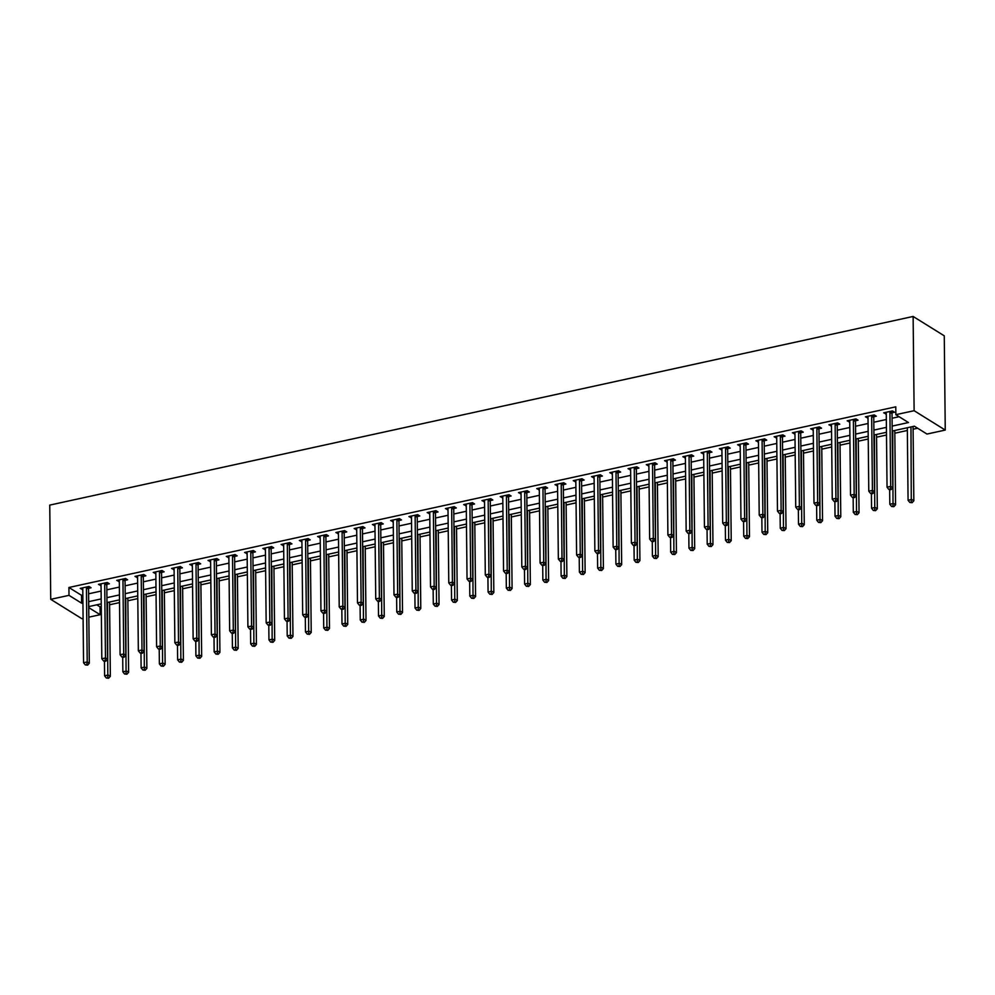 <?xml version="1.0" encoding="UTF-8"?>
<svg xmlns="http://www.w3.org/2000/svg" width="995" height="995" viewBox="0 0 995 995"><rect width="100%" height="100%" fill="white"/><g stroke="black" fill="none" stroke-linecap="round" stroke-linejoin="round"><path stroke-width="1.49" d="M96.789 604.823L100.047 606.851L100.134 614.711L88.829 617.174M83.095 618.43L81.876 618.691L50.733 599.326L49.75 505.099L913.124 316.46L944.267 335.825L945.25 430.064L926.992 434.056L914.368 426.196L892.204 431.046M100.047 606.851L101.279 606.589M109.599 604.773L119.537 602.597M127.857 600.781L137.795 598.604M146.128 596.789L156.053 594.612M164.386 592.796L174.312 590.632M182.645 588.804L192.582 586.64M200.903 584.824L210.84 582.647M219.174 580.831L229.099 578.655M237.432 576.839L247.357 574.675M255.69 572.846L265.615 570.682M273.948 568.854L283.886 566.69M292.207 564.874L302.144 562.697M310.477 560.881L320.402 558.705M328.736 556.889L338.661 554.725M346.994 552.897L356.931 550.732M365.252 548.917L375.19 546.74M383.51 544.924L393.448 542.748M401.781 540.932L411.706 538.755M420.039 536.939L429.964 534.775M438.297 532.947L448.235 530.783M456.556 528.967L466.493 526.79M474.826 524.974L484.752 522.798M493.085 520.982L503.01 518.818M511.343 516.99L521.28 514.825M529.601 512.997L539.539 510.833M547.859 509.017L557.797 506.841M566.13 505.025L576.055 502.848M584.388 501.032L594.313 498.868M602.647 497.04L612.584 494.876M620.905 493.06L630.842 490.883M639.176 489.067L649.101 486.891M657.434 485.075L667.359 482.911M675.692 481.082L685.63 478.918M693.95 477.09L703.888 474.926M712.209 473.11L722.146 470.933M730.479 469.118L740.404 466.941M748.737 465.125L758.663 462.961M766.996 461.133L776.933 458.969M785.254 457.14L795.192 454.976M803.512 453.16L813.45 450.984M821.783 449.168L831.708 446.991M840.041 445.175L849.966 443.011M858.299 441.183L868.237 439.019M876.558 437.203L886.495 435.026M894.828 433.211L907.34 430.474M913.087 429.218L917.626 428.223M892.154 426.096L908.472 422.539L895.848 414.679L895.774 406.831L68.916 587.485L81.54 595.333L82.846 595.047M88.592 593.804L101.104 591.067M106.851 589.811L119.375 587.075M125.109 585.819L137.633 583.082M143.367 581.826L155.892 579.09M161.625 577.834L174.15 575.098M179.896 573.854L192.421 571.118M198.154 569.861L210.679 567.125M216.412 565.869L228.937 563.133M234.671 561.876L247.195 559.14M252.941 557.896L265.454 555.16M271.2 553.904L283.724 551.168M289.458 549.912L301.983 547.175M307.716 545.919L320.241 543.183M325.974 541.927L338.499 539.19M344.245 537.947L356.77 535.21M362.503 533.954L375.028 531.218M380.762 529.962L393.286 527.226M399.02 525.969L411.544 523.233M417.278 521.989L429.803 519.253M435.549 517.997L448.073 515.261M453.807 514.005L466.332 511.268M472.065 510.012L484.59 507.276M490.324 506.02L502.848 503.283M508.594 502.04L521.106 499.303M526.852 498.047L539.377 495.311M545.111 494.055L557.635 491.319M563.369 490.062L575.894 487.326M581.627 486.07L594.152 483.334M599.898 482.09L612.422 479.354M618.156 478.097L630.681 475.361M636.414 474.105L648.939 471.369M654.673 470.113L667.197 467.376M672.943 466.133L685.455 463.396M691.202 462.14L703.726 459.404M709.46 458.148L721.984 455.411M727.718 454.155L740.243 451.419M745.976 450.163L758.501 447.427M764.247 446.183L776.772 443.447M782.505 442.19L795.03 439.454M800.764 438.198L813.288 435.462M819.022 434.206L831.546 431.469M837.28 430.213L849.805 427.477M855.551 426.233L868.075 423.497M873.809 422.241L886.334 419.504M892.067 418.248L899.107 416.706M892.192 412.738L894.567 412.216L892.465 410.91L883.697 412.825L886.271 414.032M873.933 416.731L876.309 416.208L874.207 414.903L865.439 416.818L868.013 418.024M855.675 420.723L858.051 420.201L855.936 418.895L847.18 420.81L849.755 422.017M837.404 424.716L839.78 424.193L837.678 422.887L828.922 424.803L831.497 426.009M819.146 428.696L821.522 428.186L819.42 426.867L810.651 428.783L813.226 429.989M800.888 432.688L803.264 432.166L801.162 430.86L792.393 432.775L794.968 433.982M782.63 436.681L785.005 436.158L782.903 434.852L774.135 436.768L776.709 437.974M764.359 440.673L766.747 440.151L764.633 438.845L755.877 440.76L758.451 441.967M746.101 444.665L748.476 444.143L746.374 442.837L737.606 444.753L740.18 445.947M727.842 448.646L730.218 448.136L728.116 446.817L719.348 448.733L721.922 449.939M709.584 452.638L711.96 452.116L709.858 450.81L701.089 452.725L703.664 453.931M691.326 456.63L693.702 456.108L691.6 454.802L682.831 456.717L685.406 457.924M673.055 460.623L675.431 460.1L673.329 458.794L664.573 460.71L667.147 461.916M654.797 464.603L657.173 464.093L655.071 462.774L646.302 464.69L648.877 465.896M636.539 468.595L638.914 468.073L636.812 466.767L628.044 468.682L630.619 469.889M618.281 472.588L620.656 472.065L618.554 470.759L609.786 472.675L612.36 473.881M600.022 476.58L602.398 476.058L600.283 474.752L591.528 476.667L594.102 477.874M581.752 480.573L584.127 480.05L582.025 478.744L573.257 480.66L575.844 481.866M563.493 484.553L565.869 484.043L563.767 482.724L554.999 484.64L557.573 485.846M545.235 488.545L547.611 488.023L545.509 486.717L536.74 488.632L539.315 489.838M526.977 492.537L529.352 492.015L527.25 490.709L518.482 492.624L521.057 493.831M508.706 496.53L511.094 496.007L508.98 494.702L500.224 496.617L502.798 497.823M490.448 500.522L492.823 500L490.722 498.694L481.953 500.609L484.528 501.803M472.19 504.502L474.565 503.992L472.463 502.674L463.695 504.589L466.269 505.796M453.931 508.495L456.307 507.972L454.205 506.666L445.437 508.582L448.011 509.788M435.673 512.487L438.049 511.965L435.934 510.659L427.178 512.574L429.753 513.781M417.402 516.48L419.778 515.957L417.676 514.651L408.92 516.567L411.495 517.773M399.144 520.46L401.52 519.95L399.418 518.631L390.649 520.547L393.224 521.753M380.886 524.452L383.262 523.93L381.16 522.624L372.391 524.539L374.966 525.746M362.628 528.444L365.003 527.922L362.901 526.616L354.133 528.532L356.707 529.738M344.357 532.437L346.745 531.915L344.631 530.609L335.875 532.524L338.449 533.73M326.099 536.429L328.474 535.907L326.372 534.601L317.604 536.516L320.179 537.723M307.841 540.409L310.216 539.899L308.114 538.581L299.346 540.496L301.92 541.703M289.582 544.402L291.958 543.879L289.856 542.573L281.087 544.489L283.662 545.695M271.324 548.394L273.7 547.872L271.598 546.566L262.829 548.481L265.404 549.688M253.053 552.387L255.429 551.864L253.327 550.558L244.571 552.474L247.146 553.68M234.795 556.367L237.171 555.857L235.069 554.551L226.3 556.466L228.875 557.66M216.537 560.359L218.912 559.849L216.81 558.531L208.042 560.446L210.617 561.653M198.279 564.352L200.654 563.829L198.552 562.523L189.784 564.439L192.358 565.645M180.02 568.344L182.396 567.822L180.282 566.516L171.526 568.431L174.1 569.637M161.75 572.336L164.125 571.814L162.023 570.508L153.255 572.423L155.842 573.63M143.491 576.316L145.867 575.806L143.765 574.488L134.997 576.404L137.571 577.61M125.233 580.309L127.609 579.787L125.507 578.481L116.738 580.396L119.313 581.602M106.975 584.301L109.35 583.779L107.249 582.473L98.48 584.388L101.055 585.595M88.704 588.294L91.08 587.771L88.978 586.465L80.222 588.381L82.796 589.587M50.733 599.326L69.003 595.346L81.615 603.194L82.933 602.908M68.916 587.485L69.003 595.346M895.848 414.679L914.119 410.699L913.124 316.46M88.729 607.609L100.134 614.711M886.47 432.29L873.946 435.026M868.2 436.283L855.675 439.019M849.941 440.275L837.417 443.011M831.683 444.267L819.159 447.004M813.425 448.26L800.9 450.996M795.167 452.24L782.642 454.976M776.896 456.232L764.371 458.969M758.638 460.225L746.113 462.961M740.379 464.217L727.855 466.953M722.121 468.21L709.597 470.933M703.851 472.19L691.338 474.926M685.592 476.182L673.068 478.918M667.334 480.175L654.809 482.911M649.076 484.167L636.551 486.903M630.818 488.147L618.293 490.883M612.547 492.139L600.022 494.876M594.289 496.132L581.764 498.868M576.03 500.124L563.506 502.861M557.772 504.117L545.248 506.853M539.501 508.097L526.989 510.833M521.243 512.089L508.719 514.825M502.985 516.082L490.46 518.818M484.727 520.074L472.202 522.81M466.468 524.054L453.944 526.79M448.198 528.046L435.673 530.783M429.939 532.039L417.415 534.775M411.681 536.031L399.157 538.768M393.423 540.024L380.898 542.76M375.165 544.004L362.64 546.74M356.894 547.996L344.369 550.732M338.636 551.989L326.111 554.725M320.378 555.981L307.853 558.717M302.119 559.974L289.595 562.71M283.849 563.954L271.337 566.69M265.59 567.946L253.066 570.682M247.332 571.938L234.808 574.675M229.074 575.931L216.549 578.667M210.816 579.911L198.291 582.647M192.545 583.903L180.02 586.64M174.287 587.896L161.762 590.632M156.028 591.888L143.504 594.624M137.77 595.881L125.246 598.617M119.499 599.861L106.987 602.597M101.241 603.853L88.717 606.589M945.25 430.064L914.119 410.699M88.667 601.652L101.191 598.915M106.925 597.659L119.45 594.923M125.196 593.667L137.72 590.93M143.454 589.687L155.979 586.951M161.712 585.694L174.237 582.958M179.971 581.702L192.495 578.966M198.229 577.709L210.753 574.973M216.5 573.729L229.024 570.993M234.758 569.737L247.282 567.001M253.016 565.745L265.541 563.008M271.274 561.752L283.799 559.016M289.545 557.76L302.057 555.023M307.803 553.78L320.328 551.043M326.062 549.787L338.586 547.051M344.32 545.795L356.844 543.059M362.578 541.802L375.103 539.066M380.849 537.81L393.373 535.074M399.107 533.83L411.631 531.094M417.365 529.837L429.89 527.101M435.623 525.845L448.148 523.109M453.894 521.853L466.406 519.116M472.152 517.873L484.677 515.136M490.411 513.88L502.935 511.144M508.669 509.888L521.193 507.151M526.927 505.895L539.452 503.159M545.198 501.903L557.722 499.167M563.456 497.923L575.981 495.187M581.714 493.93L594.239 491.194M599.973 489.938L612.497 487.202M618.231 485.946L630.755 483.209M636.501 481.953L649.026 479.217M654.76 477.973L667.284 475.237M673.018 473.981L685.543 471.244M691.276 469.988L703.801 467.252M709.547 465.996L722.059 463.26M727.805 462.016L740.33 459.28M746.063 458.023L758.588 455.287M764.322 454.031L776.846 451.295M782.58 450.038L795.104 447.302M800.851 446.046L813.375 443.31M819.109 442.066L831.633 439.33M837.367 438.074L849.892 435.337M855.625 434.081L868.15 431.345M873.896 430.089L886.408 427.353M81.54 595.333L81.615 603.194M885.786 412.378L885.799 414.131M867.528 416.358L867.54 418.124M849.257 420.35L849.282 422.116M830.999 424.343L831.024 426.109M812.741 428.335L812.753 430.101M794.483 432.327L794.495 434.081M776.224 436.308L776.237 438.074M757.954 440.3L757.979 442.066M739.695 444.292L739.72 446.058M721.437 448.285L721.45 450.051M703.179 452.265L703.191 454.031M684.908 456.257L684.933 458.023M666.65 460.25L666.675 462.016M648.392 464.242L648.417 466.008M630.133 468.235L630.146 469.988M611.875 472.215L611.888 473.981M593.605 476.207L593.629 477.973M575.346 480.199L575.371 481.966M557.088 484.192L557.101 485.958M538.83 488.184L538.842 489.938M520.559 492.164L520.584 493.93M502.301 496.157L502.326 497.923M484.043 500.149L484.067 501.915M465.784 504.142L465.797 505.908M447.526 508.122L447.539 509.888M429.255 512.114L429.28 513.88M410.997 516.106L411.022 517.873M392.739 520.099L392.751 521.865M374.481 524.091L374.493 525.845M356.222 528.071L356.235 529.837M337.952 532.064L337.977 533.83M319.694 536.056L319.718 537.822M301.435 540.049L301.448 541.815M283.177 544.041L283.189 545.795M264.906 548.021L264.931 549.787M246.648 552.014L246.673 553.78M228.39 556.006L228.402 557.772M210.132 559.998L210.144 561.765M191.873 563.978L191.886 565.745M173.603 567.971L173.627 569.737M155.344 571.963L155.369 573.729M137.086 575.956L137.099 577.722M118.828 579.948L118.84 581.702M100.557 583.928L100.582 585.694M82.299 587.921L82.324 589.687M890.09 411.433L890.015 411.644A1.692 1.368 -58.1 0 0 889.916 412.253L890.687 486.393L887.043 487.189L886.259 413.049A1.692 1.368 -58.1 0 0 886.147 412.49L886.072 412.316M892.751 411.084L892.117 412.962A1.692 1.368 -58.1 0 0 892.018 413.572L892.801 487.699L890.687 486.393L890.251 489.067L888.784 489.378L889.629 489.901L891.085 489.59L890.251 489.067M891.085 489.59L892.801 487.699M887.043 487.189L888.784 489.378M907.316 427.738L908.074 500.274L911.731 499.478L913.833 500.783L913.062 426.656A1.692 1.368 121.9 0 1 913.062 426.482M911.283 502.152L909.828 502.463L912.129 502.674L911.283 502.152L910.972 426.942M909.828 502.463L908.074 500.274M913.833 500.783L912.129 502.674M871.831 415.425L871.757 415.636A1.692 1.368 -58.1 0 0 871.657 416.246L872.428 490.373L868.784 491.182L868.001 417.042A1.692 1.368 -58.1 0 0 867.889 416.482L867.814 416.296M874.481 415.077L873.859 416.942A1.692 1.368 -58.1 0 0 873.759 417.552L874.53 491.692L872.428 490.373L871.993 493.047L870.525 493.371L871.371 493.893L872.826 493.57L871.993 493.047M872.826 493.57L874.53 491.692M868.784 491.182L870.525 493.371M853.561 419.417L853.499 419.629A1.692 1.368 -58.1 0 0 853.399 420.238L854.17 494.366L850.514 495.162L849.742 421.034A1.692 1.368 -58.1 0 0 849.63 420.475L849.556 420.288M856.222 419.069L855.6 420.935A1.692 1.368 -58.1 0 0 855.501 421.544L856.272 495.672L854.17 494.366L853.722 497.04L852.267 497.363L854.568 497.562L853.722 497.04M854.568 497.562L856.272 495.672M850.514 495.162L852.267 497.363M835.303 423.397L835.228 423.621A1.692 1.368 -58.1 0 0 835.128 424.231L835.912 498.358L832.255 499.154L831.484 425.027A1.692 1.368 -58.1 0 0 831.372 424.467L831.298 424.28M837.964 423.062L837.342 424.927A1.692 1.368 -58.1 0 0 837.243 425.537L838.014 499.664L835.912 498.358L835.464 501.032L834.009 501.356L836.31 501.555L835.464 501.032M836.31 501.555L838.014 499.664M832.255 499.154L834.009 501.356M889.667 489.901L889.816 504.266L893.473 503.458L895.575 504.776L894.791 430.636A1.692 1.368 121.9 0 1 894.803 430.474M893.025 506.132L891.57 506.455L893.871 506.666L893.025 506.132L892.714 430.935M891.57 506.455L889.816 504.266M895.575 504.776L893.871 506.666M871.409 493.881L871.558 508.246L875.202 507.45L877.316 508.756L876.533 434.628A1.692 1.368 121.9 0 1 876.545 434.467M874.767 510.124L873.299 510.447L875.6 510.646L874.767 510.124L874.443 434.927M873.299 510.447L871.558 508.246M877.316 508.756L875.6 510.646M853.15 497.873L853.3 512.238L856.944 511.442L859.046 512.748L858.275 438.621A1.692 1.368 121.9 0 1 858.275 438.459M856.508 514.116L855.041 514.44L857.342 514.639L856.508 514.116L856.185 438.907M855.041 514.44L853.3 512.238M859.046 512.748L857.342 514.639M817.044 427.39L816.97 427.601A1.692 1.368 -58.1 0 0 816.87 428.211L817.654 502.351L813.997 503.147L813.226 429.019A1.692 1.368 -58.1 0 0 813.114 428.447L813.027 428.273M819.706 427.054L819.072 428.92A1.692 1.368 -58.1 0 0 818.972 429.529L819.756 503.657L817.654 502.351L817.206 505.025L815.751 505.336L818.052 505.547L817.206 505.025M818.052 505.547L819.756 503.657M813.997 503.147L815.751 505.336M834.88 501.866L835.029 516.231L838.686 515.435L840.787 516.741L840.016 442.613A1.692 1.368 121.9 0 1 840.016 442.439M838.238 518.109L836.783 518.42L839.083 518.631L838.238 518.109L837.927 442.899M836.783 518.42L835.029 516.231M840.787 516.741L839.083 518.631M798.786 431.382L798.711 431.594A1.692 1.368 -58.1 0 0 798.612 432.203L799.383 506.343L795.739 507.139L794.955 432.999A1.692 1.368 -58.1 0 0 794.843 432.439L794.769 432.253M801.448 431.034L800.813 432.9A1.692 1.368 -58.1 0 0 800.714 433.509L801.497 507.649L799.383 506.343L798.948 509.017L797.48 509.328L798.326 509.85L799.781 509.539L798.948 509.017M799.781 509.539L801.497 507.649M795.739 507.139L797.48 509.328M780.528 435.375L780.453 435.586A1.692 1.368 -58.1 0 0 780.354 436.196L781.125 510.323L777.481 511.119L776.697 436.992A1.692 1.368 -58.1 0 0 776.585 436.432L776.51 436.245M783.177 435.026L782.555 436.892A1.692 1.368 -58.1 0 0 782.456 437.501L783.227 511.641L781.125 510.323L780.689 512.997L779.222 513.321L780.068 513.843L781.523 513.519L780.689 512.997M781.523 513.519L783.227 511.641M777.481 511.119L779.222 513.321M762.257 439.367L762.195 439.579A1.692 1.368 -58.1 0 0 762.095 440.188L762.866 514.315L759.21 515.111L758.439 440.984A1.692 1.368 -58.1 0 0 758.327 440.424L758.252 440.238M764.919 439.019L764.297 440.885A1.692 1.368 -58.1 0 0 764.197 441.494L764.968 515.621L762.866 514.315L762.419 516.99L760.964 517.313L761.809 517.835L763.264 517.512L762.419 516.99M763.264 517.512L764.968 515.621M759.21 515.111L760.964 517.313M743.999 443.347L743.924 443.571A1.692 1.368 -58.1 0 0 743.825 444.18L744.608 518.308L740.952 519.104L740.18 444.976A1.692 1.368 -58.1 0 0 740.069 444.404L739.994 444.23M746.66 443.011L746.026 444.877A1.692 1.368 -58.1 0 0 745.927 445.486L746.71 519.614L744.608 518.308L744.16 520.982L742.705 521.305L745.006 521.504L744.16 520.982M745.006 521.504L746.71 519.614M740.952 519.104L742.705 521.305M725.741 447.34L725.666 447.551A1.692 1.368 -58.1 0 0 725.566 448.16L726.35 522.3L722.693 523.096L721.91 448.969A1.692 1.368 -58.1 0 0 721.798 448.397L721.723 448.223M728.402 446.991L727.768 448.869A1.692 1.368 -58.1 0 0 727.668 449.479L728.452 523.606L726.35 522.3L725.902 524.974L724.435 525.285L726.748 525.497L725.902 524.974M726.748 525.497L728.452 523.606M722.693 523.096L724.435 525.285M816.621 505.858L816.771 520.223L820.427 519.427L822.529 520.733L821.758 446.606A1.692 1.368 121.9 0 1 821.758 446.432M819.979 522.101L818.524 522.412L820.825 522.624L819.979 522.101L819.669 446.892M818.524 522.412L816.771 520.223M822.529 520.733L820.825 522.624M798.363 509.85L798.512 524.216L802.169 523.407L804.271 524.726L803.487 450.586A1.692 1.368 121.9 0 1 803.5 450.424M801.721 526.081L800.266 526.405L802.567 526.604L801.721 526.081L801.41 450.884M800.266 526.405L798.512 524.216M804.271 524.726L802.567 526.604M780.105 513.83L780.254 528.196L783.898 527.4L786.013 528.706L785.229 454.578A1.692 1.368 121.9 0 1 785.242 454.416M783.463 530.074L781.995 530.397L784.296 530.596L783.463 530.074L783.14 454.864M781.995 530.397L780.254 528.196M786.013 528.706L784.296 530.596M761.834 517.823L761.996 532.188L765.64 531.392L767.742 532.698L766.971 458.571A1.692 1.368 121.9 0 1 766.971 458.396M765.205 534.066L763.737 534.39L766.038 534.589L765.205 534.066L764.881 458.857M763.737 534.39L761.996 532.188M767.742 532.698L766.038 534.589M743.576 521.815L743.725 536.181L747.382 535.385L749.484 536.691L748.713 462.563A1.692 1.368 121.9 0 1 748.713 462.389M746.934 538.059L745.479 538.37L747.78 538.581L746.934 538.059L746.623 462.849M745.479 538.37L743.725 536.181M749.484 536.691L747.78 538.581M707.482 451.332L707.408 451.543A1.692 1.368 -58.1 0 0 707.308 452.153L708.079 526.28L704.435 527.089L703.652 452.949A1.692 1.368 -58.1 0 0 703.54 452.389L703.465 452.203M710.131 450.984L709.51 452.849A1.692 1.368 -58.1 0 0 709.41 453.459L710.181 527.599L708.079 526.28L707.644 528.954L706.176 529.278L708.477 529.489L707.644 528.954M708.477 529.489L710.181 527.599M704.435 527.089L706.176 529.278M725.318 525.808L725.467 540.173L729.124 539.377L731.225 540.683L730.442 466.543A1.692 1.368 121.9 0 1 730.454 466.381M728.676 542.051L727.221 542.362L729.522 542.573L728.676 542.051L728.365 466.842M727.221 542.362L725.467 540.173M731.225 540.683L729.522 542.573M689.212 455.324L689.149 455.536A1.692 1.368 -58.1 0 0 689.05 456.145L689.821 530.273L686.164 531.069L685.393 456.941A1.692 1.368 -58.1 0 0 685.281 456.382L685.207 456.195M691.873 454.976L691.251 456.842A1.692 1.368 -58.1 0 0 691.152 457.451L691.923 531.579L689.821 530.273L689.373 532.947L687.918 533.27L690.219 533.469L689.373 532.947M690.219 533.469L691.923 531.579M686.164 531.069L687.918 533.27M707.059 529.8L707.209 544.153L710.865 543.357L712.967 544.675L712.184 470.535A1.692 1.368 121.9 0 1 712.196 470.374M710.418 546.031L708.95 546.354L711.263 546.553L710.418 546.031L710.094 470.834M708.95 546.354L707.209 544.153M712.967 544.675L711.263 546.553M670.953 459.304L670.879 459.528A1.692 1.368 -58.1 0 0 670.779 460.138L671.563 534.265L667.906 535.061L667.135 460.934A1.692 1.368 -58.1 0 0 667.023 460.374L666.948 460.187M673.615 458.969L672.993 460.834A1.692 1.368 -58.1 0 0 672.894 461.444L673.665 535.571L671.563 534.265L671.115 536.939L669.66 537.263L671.961 537.462L671.115 536.939M671.961 537.462L673.665 535.571M667.906 535.061L669.66 537.263M688.801 533.78L688.95 548.145L692.595 547.349L694.697 548.655L693.925 474.528A1.692 1.368 121.9 0 1 693.938 474.366M692.159 550.024L690.692 550.347L692.993 550.546L692.159 550.024L691.836 474.814M690.692 550.347L688.95 548.145M694.697 548.655L692.993 550.546M652.695 463.297L652.62 463.521A1.692 1.368 -58.1 0 0 652.521 464.13L653.305 538.258L649.648 539.054L648.877 464.926A1.692 1.368 -58.1 0 0 648.765 464.354L648.678 464.18M655.357 462.961L654.722 464.827A1.692 1.368 -58.1 0 0 654.623 465.436L655.407 539.564L653.305 538.258L652.857 540.932L651.402 541.243L652.235 541.778L653.703 541.454L652.857 540.932M653.703 541.454L655.407 539.564M649.648 539.054L651.402 541.243M670.53 537.773L670.68 552.138L674.336 551.342L676.438 552.648L675.667 478.52A1.692 1.368 121.9 0 1 675.667 478.346M673.889 554.016L672.433 554.339L674.734 554.538L673.889 554.016L673.578 478.806M672.433 554.339L670.68 552.138M676.438 552.648L674.734 554.538M634.437 467.289L634.362 467.501A1.692 1.368 -58.1 0 0 634.263 468.11L635.034 542.25L631.39 543.046L630.606 468.906A1.692 1.368 -58.1 0 0 630.494 468.346L630.42 468.172M637.098 466.941L636.464 468.819A1.692 1.368 -58.1 0 0 636.365 469.429L637.148 543.556L635.034 542.25L634.599 544.924L633.131 545.235L633.977 545.757L635.432 545.447L634.599 544.924M635.432 545.447L637.148 543.556M631.39 543.046L633.131 545.235M652.272 541.765L652.421 556.13L656.078 555.334L658.18 556.64L657.409 482.513A1.692 1.368 121.9 0 1 657.409 482.339M655.63 558.008L654.175 558.319L656.476 558.531L655.63 558.008L655.319 482.799M654.175 558.319L652.421 556.13M658.18 556.64L656.476 558.531M616.179 471.282L616.104 471.493A1.692 1.368 -58.1 0 0 616.004 472.103L616.776 546.23L613.131 547.039L612.348 472.899A1.692 1.368 -58.1 0 0 612.236 472.339L612.161 472.152M618.828 470.933L618.206 472.799A1.692 1.368 -58.1 0 0 618.106 473.409L618.878 547.548L616.776 546.23L616.34 548.904L614.873 549.228L615.718 549.75L617.174 549.427L616.34 548.904M617.174 549.427L618.878 547.548M613.131 547.039L614.873 549.228M634.014 545.757L634.163 560.123L637.82 559.314L639.922 560.633L639.138 486.493A1.692 1.368 121.9 0 1 639.151 486.331M637.372 561.988L635.917 562.312L638.218 562.523L637.372 561.988L637.061 486.791M635.917 562.312L634.163 560.123M639.922 560.633L638.218 562.523M597.908 475.274L597.846 475.486A1.692 1.368 -58.1 0 0 597.746 476.095L598.517 550.223L594.861 551.019L594.09 476.891A1.692 1.368 -58.1 0 0 593.978 476.331L593.903 476.145M600.57 474.926L599.948 476.792A1.692 1.368 -58.1 0 0 599.848 477.401L600.619 551.529L598.517 550.223L598.07 552.897L596.614 553.22L597.46 553.742L598.915 553.419L598.07 552.897M598.915 553.419L600.619 551.529M594.861 551.019L596.614 553.22M579.65 479.254L579.575 479.478A1.692 1.368 -58.1 0 0 579.476 480.087L580.259 554.215L576.602 555.011L575.831 480.883A1.692 1.368 -58.1 0 0 575.719 480.324L575.645 480.137M582.311 478.918L581.677 480.784A1.692 1.368 -58.1 0 0 581.577 481.393L582.361 555.521L580.259 554.215L579.811 556.889L578.356 557.212L580.657 557.411L579.811 556.889M580.657 557.411L582.361 555.521M576.602 555.011L578.356 557.212M561.391 483.247L561.317 483.458A1.692 1.368 -58.1 0 0 561.217 484.067L562.001 558.207L558.344 559.003L557.561 484.876A1.692 1.368 -58.1 0 0 557.449 484.304L557.374 484.13M564.053 482.911L563.419 484.776A1.692 1.368 -58.1 0 0 563.319 485.386L564.103 559.513L562.001 558.207L561.553 560.881L560.085 561.192L560.931 561.715L562.399 561.404L561.553 560.881M562.399 561.404L564.103 559.513M558.344 559.003L560.085 561.192M543.133 487.239L543.059 487.45A1.692 1.368 -58.1 0 0 542.959 488.06L543.73 562.2L540.086 562.996L539.302 488.856A1.692 1.368 -58.1 0 0 539.19 488.296L539.116 488.11M545.795 486.891L545.16 488.756A1.692 1.368 -58.1 0 0 545.061 489.366L545.832 563.506L543.73 562.2L543.295 564.861L541.827 565.185L544.128 565.396L543.295 564.861M544.128 565.396L545.832 563.506M540.086 562.996L541.827 565.185M524.875 491.231L524.8 491.443A1.692 1.368 -58.1 0 0 524.701 492.052L525.472 566.18L521.815 566.976L521.044 492.848A1.692 1.368 -58.1 0 0 520.932 492.289L520.858 492.102M527.524 490.883L526.902 492.749A1.692 1.368 -58.1 0 0 526.803 493.358L527.574 567.498L525.472 566.18L525.024 568.854L523.569 569.177L524.415 569.7L525.87 569.376L525.024 568.854M525.87 569.376L527.574 567.498M521.815 566.976L523.569 569.177M506.604 495.224L506.53 495.435A1.692 1.368 -58.1 0 0 506.43 496.045L507.214 570.172L503.557 570.968L502.786 496.841A1.692 1.368 -58.1 0 0 502.674 496.281L502.599 496.095M509.266 494.876L508.644 496.741A1.692 1.368 -58.1 0 0 508.544 497.351L509.316 571.478L507.214 570.172L506.766 572.846L505.311 573.17L507.612 573.369L506.766 572.846M507.612 573.369L509.316 571.478M503.557 570.968L505.311 573.17M488.346 499.204L488.271 499.428A1.692 1.368 -58.1 0 0 488.172 500.037L488.955 574.165L485.299 574.961L484.528 500.833A1.692 1.368 -58.1 0 0 484.416 500.261L484.329 500.087M491.008 498.868L490.373 500.734A1.692 1.368 -58.1 0 0 490.274 501.343L491.057 575.471L488.955 574.165L488.508 576.839L487.053 577.162L489.353 577.361L488.508 576.839M489.353 577.361L491.057 575.471M485.299 574.961L487.053 577.162M470.088 503.196L470.013 503.408A1.692 1.368 -58.1 0 0 469.914 504.017L470.685 578.157L467.041 578.953L466.257 504.826A1.692 1.368 -58.1 0 0 466.145 504.254L466.07 504.079M472.749 502.848L472.115 504.726A1.692 1.368 -58.1 0 0 472.016 505.336L472.799 579.463L470.685 578.157L470.249 580.831L468.782 581.142L469.628 581.665L471.083 581.354L470.249 580.831M471.083 581.354L472.799 579.463M467.041 578.953L468.782 581.142M451.829 507.189L451.755 507.4A1.692 1.368 -58.1 0 0 451.655 508.01L452.426 582.137L448.782 582.946L447.999 508.806A1.692 1.368 -58.1 0 0 447.887 508.246L447.812 508.059M454.479 506.841L453.857 508.706A1.692 1.368 -58.1 0 0 453.757 509.316L454.528 583.456L452.426 582.137L451.991 584.811L450.524 585.135L451.369 585.657L452.824 585.334L451.991 584.811M452.824 585.334L454.528 583.456M448.782 582.946L450.524 585.135M433.559 511.181L433.497 511.393A1.692 1.368 -58.1 0 0 433.397 512.002L434.168 586.13L430.512 586.926L429.74 512.798A1.692 1.368 -58.1 0 0 429.629 512.238L429.554 512.052M436.22 510.833L435.599 512.699A1.692 1.368 -58.1 0 0 435.499 513.308L436.27 587.436L434.168 586.13L433.721 588.804L432.265 589.127L433.111 589.649L434.566 589.326L433.721 588.804M434.566 589.326L436.27 587.436M430.512 586.926L432.265 589.127M415.301 515.161L415.226 515.385A1.692 1.368 -58.1 0 0 415.126 515.995L415.91 590.122L412.253 590.918L411.482 516.791A1.692 1.368 -58.1 0 0 411.37 516.231L411.296 516.044M417.962 514.825L417.34 516.691A1.692 1.368 -58.1 0 0 417.241 517.3L418.012 591.428L415.91 590.122L415.462 592.796L414.007 593.119L416.308 593.318L415.462 592.796M416.308 593.318L418.012 591.428M412.253 590.918L414.007 593.119M397.042 519.154L396.968 519.378A1.692 1.368 -58.1 0 0 396.868 519.987L397.652 594.115L393.995 594.91L393.224 520.783A1.692 1.368 -58.1 0 0 393.112 520.211L393.025 520.037M399.704 518.818L399.07 520.683A1.692 1.368 -58.1 0 0 398.97 521.293L399.754 595.42L397.652 594.115L397.204 596.789L395.736 597.099L396.582 597.634L398.05 597.311L397.204 596.789M398.05 597.311L399.754 595.42M393.995 594.91L395.736 597.099M378.784 523.146L378.709 523.358A1.692 1.368 -58.1 0 0 378.61 523.967L379.381 598.107L375.737 598.903L374.953 524.763A1.692 1.368 -58.1 0 0 374.841 524.203L374.767 524.017M381.446 522.798L380.811 524.676A1.692 1.368 -58.1 0 0 380.712 525.285L381.495 599.413L379.381 598.107L378.946 600.781L377.478 601.092L378.324 601.614L379.779 601.303L378.946 600.781M379.779 601.303L381.495 599.413M375.737 598.903L377.478 601.092M360.526 527.139L360.451 527.35A1.692 1.368 -58.1 0 0 360.352 527.959L361.123 602.087L357.479 602.895L356.695 528.755A1.692 1.368 -58.1 0 0 356.583 528.196L356.508 528.009M363.175 526.79L362.553 528.656A1.692 1.368 -58.1 0 0 362.454 529.265L363.225 603.405L361.123 602.087L360.688 604.761L359.22 605.084L360.066 605.607L361.521 605.283L360.688 604.761M361.521 605.283L363.225 603.405M357.479 602.895L359.22 605.084M342.255 531.131L342.193 531.342A1.692 1.368 -58.1 0 0 342.093 531.952L342.865 606.079L339.208 606.875L338.437 532.748A1.692 1.368 -58.1 0 0 338.325 532.188L338.25 532.002M344.917 530.783L344.295 532.648A1.692 1.368 -58.1 0 0 344.195 533.258L344.966 607.385L342.865 606.079L342.417 608.753L340.962 609.077L343.263 609.276L342.417 608.753M343.263 609.276L344.966 607.385M339.208 606.875L340.962 609.077M323.997 535.111L323.922 535.335A1.692 1.368 -58.1 0 0 323.823 535.944L324.606 610.072L320.95 610.868L320.179 536.74A1.692 1.368 -58.1 0 0 320.067 536.181L319.992 535.994M326.658 534.775L326.024 536.641A1.692 1.368 -58.1 0 0 325.925 537.25L326.708 611.378L324.606 610.072L324.159 612.746L322.703 613.069L325.004 613.268L324.159 612.746M325.004 613.268L326.708 611.378M320.95 610.868L322.703 613.069M305.739 539.103L305.664 539.315A1.692 1.368 -58.1 0 0 305.565 539.924L306.336 614.064L302.691 614.86L301.908 540.733A1.692 1.368 -58.1 0 0 301.796 540.161L301.721 539.986M308.4 538.768L307.766 540.633A1.692 1.368 -58.1 0 0 307.666 541.243L308.45 615.37L306.336 614.064L305.9 616.738L304.433 617.049L306.746 617.261L305.9 616.738M306.746 617.261L308.45 615.37M302.691 614.86L304.433 617.049M287.48 543.096L287.406 543.307A1.692 1.368 -58.1 0 0 287.306 543.917L288.077 618.057L284.433 618.853L283.65 544.713A1.692 1.368 -58.1 0 0 283.538 544.153L283.463 543.966M290.13 542.748L289.508 544.613A1.692 1.368 -58.1 0 0 289.408 545.223L290.179 619.363L288.077 618.057L287.642 620.718L286.174 621.042L288.475 621.253L287.642 620.718M288.475 621.253L290.179 619.363M284.433 618.853L286.174 621.042M615.756 549.737L615.905 564.103L619.549 563.307L621.664 564.613L620.88 490.485A1.692 1.368 121.9 0 1 620.892 490.324M619.114 565.981L617.646 566.304L619.947 566.503L619.114 565.981L618.79 490.784M617.646 566.304L615.905 564.103M621.664 564.613L619.947 566.503M597.485 553.73L597.647 568.095L601.291 567.299L603.393 568.605L602.622 494.478A1.692 1.368 121.9 0 1 602.622 494.316M600.856 569.973L599.388 570.297L601.689 570.496L600.856 569.973L600.532 494.764M599.388 570.297L597.647 568.095M603.393 568.605L601.689 570.496M579.227 557.722L579.376 572.088L583.033 571.292L585.135 572.598L584.363 498.47A1.692 1.368 121.9 0 1 584.363 498.296M582.585 573.966L581.13 574.277L583.431 574.488L582.585 573.966L582.274 498.756M581.13 574.277L579.376 572.088M585.135 572.598L583.431 574.488M560.969 561.715L561.118 576.08L564.774 575.284L566.876 576.59L566.093 502.463A1.692 1.368 121.9 0 1 566.105 502.288M564.327 577.958L562.871 578.269L565.172 578.481L564.327 577.958L564.016 502.749M562.871 578.269L561.118 576.08M566.876 576.59L565.172 578.481M542.71 565.707L542.86 580.073L546.516 579.264L548.618 580.582L547.835 506.443A1.692 1.368 121.9 0 1 547.847 506.281M546.068 581.938L544.601 582.262L546.914 582.461L546.068 581.938L545.745 506.741M544.601 582.262L542.86 580.073M548.618 580.582L546.914 582.461M524.452 569.687L524.601 584.053L528.245 583.257L530.347 584.562L529.576 510.435A1.692 1.368 121.9 0 1 529.589 510.273M527.81 585.931L526.343 586.254L528.644 586.453L527.81 585.931L527.487 510.721M526.343 586.254L524.601 584.053M530.347 584.562L528.644 586.453M506.181 573.68L506.331 588.045L509.987 587.249L512.089 588.555L511.318 514.427A1.692 1.368 121.9 0 1 511.318 514.253M509.539 589.923L508.084 590.246L510.385 590.445L509.539 589.923L509.229 514.713M508.084 590.246L506.331 588.045M512.089 588.555L510.385 590.445M487.923 577.672L488.072 592.037L491.729 591.241L493.831 592.547L493.06 518.42A1.692 1.368 121.9 0 1 493.06 518.246M491.281 593.915L489.826 594.226L492.127 594.438L491.281 593.915L490.97 518.706M489.826 594.226L488.072 592.037M493.831 592.547L492.127 594.438M469.665 581.665L469.814 596.03L473.471 595.234L475.573 596.54L474.789 522.4A1.692 1.368 121.9 0 1 474.802 522.238M473.023 597.908L471.568 598.219L473.869 598.43L473.023 597.908L472.712 522.698M471.568 598.219L469.814 596.03M475.573 596.54L473.869 598.43M451.407 585.657L451.556 600.01L455.2 599.214L457.314 600.532L456.531 526.392A1.692 1.368 121.9 0 1 456.543 526.231M454.765 601.888L453.297 602.211L455.598 602.41L454.765 601.888L454.441 526.691M453.297 602.211L451.556 600.01M457.314 600.532L455.598 602.41M433.136 589.637L433.298 604.002L436.942 603.206L439.044 604.512L438.273 530.385A1.692 1.368 121.9 0 1 438.273 530.223M436.506 605.88L435.039 606.204L437.34 606.403L436.506 605.88L436.183 530.671M435.039 606.204L433.298 604.002M439.044 604.512L437.34 606.403M414.878 593.629L415.027 607.995L418.684 607.199L420.785 608.505L420.014 534.377A1.692 1.368 121.9 0 1 420.014 534.203M418.236 609.873L416.781 610.196L419.082 610.395L418.236 609.873L417.925 534.663M416.781 610.196L415.027 607.995M420.785 608.505L419.082 610.395M396.619 597.622L396.769 611.987L400.425 611.191L402.527 612.497L401.756 538.37A1.692 1.368 121.9 0 1 401.756 538.196M399.978 613.865L398.522 614.176L400.823 614.388L399.978 613.865L399.667 538.656M398.522 614.176L396.769 611.987M402.527 612.497L400.823 614.388M378.361 601.614L378.51 615.98L382.167 615.171L384.269 616.49L383.485 542.35A1.692 1.368 121.9 0 1 383.498 542.188M381.719 617.845L380.252 618.169L382.565 618.38L381.719 617.845L381.408 542.648M380.252 618.169L378.51 615.98M384.269 616.49L382.565 618.38M360.103 605.594L360.252 619.96L363.896 619.164L366.011 620.47L365.227 546.342A1.692 1.368 121.9 0 1 365.24 546.18M363.461 621.838L361.993 622.161L364.294 622.36L363.461 621.838L363.138 546.641M361.993 622.161L360.252 619.96M366.011 620.47L364.294 622.36M341.832 609.587L341.994 623.952L345.638 623.156L347.74 624.462L346.969 550.334A1.692 1.368 121.9 0 1 346.969 550.173M345.203 625.83L343.735 626.154L346.036 626.352L345.203 625.83L344.879 550.621M343.735 626.154L341.994 623.952M347.74 624.462L346.036 626.352M323.574 613.579L323.723 627.944L327.38 627.149L329.482 628.454L328.711 554.327A1.692 1.368 121.9 0 1 328.711 554.153M326.932 629.823L325.477 630.133L327.778 630.345L326.932 629.823L326.621 554.613M325.477 630.133L323.723 627.944M329.482 628.454L327.778 630.345M305.316 617.572L305.465 631.937L309.122 631.141L311.224 632.447L310.44 558.319A1.692 1.368 121.9 0 1 310.452 558.145M308.674 633.815L307.219 634.126L309.52 634.337L308.674 633.815L308.363 558.605M307.219 634.126L305.465 631.937M311.224 632.447L309.52 634.337M269.21 547.088L269.147 547.3A1.692 1.368 -58.1 0 0 269.048 547.909L269.819 622.037L266.162 622.833L265.391 548.705A1.692 1.368 -58.1 0 0 265.279 548.145L265.205 547.959M271.871 546.74L271.249 548.606A1.692 1.368 -58.1 0 0 271.15 549.215L271.921 623.343L269.819 622.037L269.371 624.711L267.916 625.034L270.217 625.233L269.371 624.711M270.217 625.233L271.921 623.343M266.162 622.833L267.916 625.034M287.058 621.564L287.207 635.929L290.851 635.121L292.965 636.439L292.182 562.299A1.692 1.368 121.9 0 1 292.194 562.138M290.416 637.795L288.948 638.118L291.261 638.317L290.416 637.795L290.092 562.598M288.948 638.118L287.207 635.929M292.965 636.439L291.261 638.317M250.951 551.068L250.877 551.292A1.692 1.368 -58.1 0 0 250.777 551.902L251.561 626.029L247.904 626.825L247.133 552.698A1.692 1.368 -58.1 0 0 247.021 552.138L246.947 551.951M253.613 550.732L252.991 552.598A1.692 1.368 -58.1 0 0 252.892 553.208L253.663 627.335L251.561 626.029L251.113 628.703L249.658 629.027L251.959 629.226L251.113 628.703M251.959 629.226L253.663 627.335M247.904 626.825L249.658 629.027M268.799 625.544L268.948 639.909L272.593 639.113L274.695 640.419L273.923 566.292A1.692 1.368 121.9 0 1 273.936 566.13M272.157 641.787L270.69 642.111L272.991 642.31L272.157 641.787L271.834 566.578M270.69 642.111L268.948 639.909M274.695 640.419L272.991 642.31M232.693 555.061L232.619 555.285A1.692 1.368 -58.1 0 0 232.519 555.894L233.303 630.022L229.646 630.818L228.875 556.69A1.692 1.368 -58.1 0 0 228.763 556.118L228.676 555.944M235.355 554.725L234.72 556.591A1.692 1.368 -58.1 0 0 234.621 557.2L235.405 631.327L233.303 630.022L232.855 632.696L231.4 633.007L232.233 633.541L233.701 633.218L232.855 632.696M233.701 633.218L235.405 631.327M229.646 630.818L231.4 633.007M250.529 629.536L250.678 643.902L254.334 643.106L256.436 644.412L255.665 570.284A1.692 1.368 121.9 0 1 255.665 570.11M253.887 645.78L252.431 646.103L254.732 646.302L253.887 645.78L253.576 570.57M252.431 646.103L250.678 643.902M256.436 644.412L254.732 646.302M214.435 559.053L214.36 559.265A1.692 1.368 -58.1 0 0 214.261 559.874L215.032 634.014L211.388 634.81L210.604 560.683A1.692 1.368 -58.1 0 0 210.492 560.11L210.418 559.936M217.097 558.705L216.462 560.583A1.692 1.368 -58.1 0 0 216.363 561.192L217.146 635.32L215.032 634.014L214.597 636.688L213.129 636.999L213.975 637.521L215.43 637.21L214.597 636.688M215.43 637.21L217.146 635.32M211.388 634.81L213.129 636.999M232.27 633.529L232.42 647.894L236.076 647.098L238.178 648.404L237.407 574.277A1.692 1.368 121.9 0 1 237.407 574.103M235.628 649.772L234.173 650.083L236.474 650.295L235.628 649.772L235.317 574.563M234.173 650.083L232.42 647.894M238.178 648.404L236.474 650.295M196.177 563.046L196.102 563.257A1.692 1.368 -58.1 0 0 196.003 563.866L196.774 637.994L193.129 638.802L192.346 564.662A1.692 1.368 -58.1 0 0 192.234 564.103L192.159 563.916M198.826 562.697L198.204 564.563A1.692 1.368 -58.1 0 0 198.104 565.172L198.876 639.312L196.774 637.994L196.338 640.668L194.871 640.991L195.716 641.514L197.172 641.19L196.338 640.668M197.172 641.19L198.876 639.312M193.129 638.802L194.871 640.991M214.012 637.521L214.161 651.887L217.818 651.091L219.92 652.397L219.136 578.257A1.692 1.368 121.9 0 1 219.149 578.095M217.37 653.752L215.915 654.076L218.216 654.287L217.37 653.752L217.059 578.555M215.915 654.076L214.161 651.887M219.92 652.397L218.216 654.287M177.906 567.038L177.844 567.249A1.692 1.368 -58.1 0 0 177.744 567.859L178.515 641.986L174.859 642.782L174.088 568.655A1.692 1.368 -58.1 0 0 173.976 568.095L173.901 567.909M180.568 566.69L179.946 568.555A1.692 1.368 -58.1 0 0 179.846 569.165L180.617 643.292L178.515 641.986L178.068 644.661L176.612 644.984L177.458 645.506L178.913 645.183L178.068 644.661M178.913 645.183L180.617 643.292M174.859 642.782L176.612 644.984M195.754 641.514L195.903 655.867L199.547 655.071L201.662 656.389L200.878 582.249A1.692 1.368 121.9 0 1 200.891 582.087M199.112 657.745L197.644 658.068L199.945 658.267L199.112 657.745L198.789 582.548M197.644 658.068L195.903 655.867M201.662 656.389L199.945 658.267M159.648 571.018L159.573 571.242A1.692 1.368 -58.1 0 0 159.474 571.851L160.257 645.979L156.601 646.775L155.829 572.647A1.692 1.368 -58.1 0 0 155.718 572.088L155.643 571.901M162.309 570.682L161.675 572.548A1.692 1.368 -58.1 0 0 161.576 573.157L162.359 647.285L160.257 645.979L159.809 648.653L158.354 648.976L160.655 649.175L159.809 648.653M160.655 649.175L162.359 647.285M156.601 646.775L158.354 648.976M177.483 645.494L177.645 659.859L181.289 659.063L183.391 660.369L182.62 586.242A1.692 1.368 121.9 0 1 182.62 586.08M180.854 661.737L179.386 662.061L181.687 662.26L180.854 661.737L180.53 586.528M179.386 662.061L177.645 659.859M183.391 660.369L181.687 662.26M141.389 575.01L141.315 575.234A1.692 1.368 -58.1 0 0 141.215 575.844L141.999 649.971L138.342 650.767L137.559 576.64A1.692 1.368 -58.1 0 0 137.447 576.068L137.372 575.894M144.051 574.675L143.417 576.54A1.692 1.368 -58.1 0 0 143.317 577.15L144.101 651.277L141.999 649.971L141.551 652.645L140.084 652.956L140.929 653.479L142.397 653.168L141.551 652.645M142.397 653.168L144.101 651.277M138.342 650.767L140.084 652.956M159.225 649.486L159.374 663.852L163.031 663.056L165.133 664.361L164.362 590.234A1.692 1.368 121.9 0 1 164.362 590.06M162.583 665.73L161.128 666.053L163.429 666.252L162.583 665.73L162.272 590.52M161.128 666.053L159.374 663.852M165.133 664.361L163.429 666.252M123.131 579.003L123.057 579.214A1.692 1.368 -58.1 0 0 122.957 579.824L123.728 653.964L120.084 654.76L119.3 580.62A1.692 1.368 -58.1 0 0 119.189 580.06L119.114 579.874M125.793 578.655L125.159 580.52A1.692 1.368 -58.1 0 0 125.059 581.13L125.83 655.27L123.728 653.964L123.293 656.638L121.825 656.949L122.671 657.471L124.126 657.16L123.293 656.638M124.126 657.16L125.83 655.27M120.084 654.76L121.825 656.949M140.967 653.479L141.116 667.844L144.773 667.048L146.874 668.354L146.091 594.226A1.692 1.368 121.9 0 1 146.103 594.052M144.325 669.722L142.87 670.033L145.17 670.244L144.325 669.722L144.014 594.512M142.87 670.033L141.116 667.844M146.874 668.354L145.17 670.244M104.873 582.995L104.798 583.207A1.692 1.368 -58.1 0 0 104.699 583.816L105.47 657.944L101.813 658.752L101.042 584.612A1.692 1.368 -58.1 0 0 100.93 584.053L100.856 583.866M107.522 582.647L106.9 584.513A1.692 1.368 -58.1 0 0 106.801 585.122L107.572 659.262L105.47 657.944L105.022 660.618L103.567 660.941L104.413 661.464L105.868 661.14L105.022 660.618M105.868 661.14L107.572 659.262M101.813 658.752L103.567 660.941M122.708 657.471L122.858 671.836L126.514 671.028L128.616 672.346L127.833 598.206A1.692 1.368 121.9 0 1 127.845 598.045M126.066 673.702L124.599 674.025L126.912 674.224L126.066 673.702L125.743 598.505M124.599 674.025L122.858 671.836M128.616 672.346L126.912 674.224M86.602 586.988L86.528 587.199A1.692 1.368 -58.1 0 0 86.428 587.809L87.212 661.936L83.555 662.732L82.784 588.605A1.692 1.368 -58.1 0 0 82.672 588.045L82.597 587.858M89.264 586.64L88.642 588.505A1.692 1.368 -58.1 0 0 88.543 589.115L89.314 663.242L87.212 661.936L86.764 664.61L85.309 664.934L87.61 665.133L86.764 664.61M87.61 665.133L89.314 663.242M83.555 662.732L85.309 664.934M104.45 661.451L104.599 675.816L108.244 675.02L110.345 676.326L109.574 602.199A1.692 1.368 121.9 0 1 109.587 602.037M107.808 677.694L106.341 678.018L108.642 678.217L107.808 677.694L107.485 602.485M106.341 678.018L104.599 675.816M110.345 676.326L108.642 678.217M890.015 411.644L892.117 412.962M889.916 412.253L892.018 413.572M871.757 415.636L873.859 416.942M871.657 416.246L873.759 417.552M853.499 419.629L855.6 420.935M853.399 420.238L855.501 421.544M835.228 423.621L837.342 424.927M835.128 424.231L837.243 425.537M816.97 427.601L819.072 428.92M816.87 428.211L818.972 429.529M798.711 431.594L800.813 432.9M798.612 432.203L800.714 433.509M780.453 435.586L782.555 436.892M780.354 436.196L782.456 437.501M762.195 439.579L764.297 440.885M762.095 440.188L764.197 441.494M743.924 443.571L746.026 444.877M743.825 444.18L745.927 445.486M725.666 447.551L727.768 448.869M725.566 448.16L727.668 449.479M707.408 451.543L709.51 452.849M707.308 452.153L709.41 453.459M689.149 455.536L691.251 456.842M689.05 456.145L691.152 457.451M670.879 459.528L672.993 460.834M670.779 460.138L672.894 461.444M652.62 463.521L654.722 464.827M652.521 464.13L654.623 465.436M634.362 467.501L636.464 468.819M634.263 468.11L636.365 469.429M616.104 471.493L618.206 472.799M616.004 472.103L618.106 473.409M597.846 475.486L599.948 476.792M597.746 476.095L599.848 477.401M579.575 479.478L581.677 480.784M579.476 480.087L581.577 481.393M561.317 483.458L563.419 484.776M561.217 484.067L563.319 485.386M543.059 487.45L545.16 488.756M542.959 488.06L545.061 489.366M524.8 491.443L526.902 492.749M524.701 492.052L526.803 493.358M506.53 495.435L508.644 496.741M506.43 496.045L508.544 497.351M488.271 499.428L490.373 500.734M488.172 500.037L490.274 501.343M470.013 503.408L472.115 504.726M469.914 504.017L472.016 505.336M451.755 507.4L453.857 508.706M451.655 508.01L453.757 509.316M433.497 511.393L435.599 512.699M433.397 512.002L435.499 513.308M415.226 515.385L417.34 516.691M415.126 515.995L417.241 517.3M396.968 519.378L399.07 520.683M396.868 519.987L398.97 521.293M378.709 523.358L380.811 524.676M378.61 523.967L380.712 525.285M360.451 527.35L362.553 528.656M360.352 527.959L362.454 529.265M342.193 531.342L344.295 532.648M342.093 531.952L344.195 533.258M323.922 535.335L326.024 536.641M323.823 535.944L325.925 537.25M305.664 539.315L307.766 540.633M305.565 539.924L307.666 541.243M287.406 543.307L289.508 544.613M287.306 543.917L289.408 545.223M269.147 547.3L271.249 548.606M269.048 547.909L271.15 549.215M250.877 551.292L252.991 552.598M250.777 551.902L252.892 553.208M232.619 555.285L234.72 556.591M232.519 555.894L234.621 557.2M214.36 559.265L216.462 560.583M214.261 559.874L216.363 561.192M196.102 563.257L198.204 564.563M196.003 563.866L198.104 565.172M177.844 567.249L179.946 568.555M177.744 567.859L179.846 569.165M159.573 571.242L161.675 572.548M159.474 571.851L161.576 573.157M141.315 575.234L143.417 576.54M141.215 575.844L143.317 577.15M123.057 579.214L125.159 580.52M122.957 579.824L125.059 581.13M104.798 583.207L106.9 584.513M104.699 583.816L106.801 585.122M86.528 587.199L88.642 588.505M86.428 587.809L88.543 589.115"/></g></svg>
